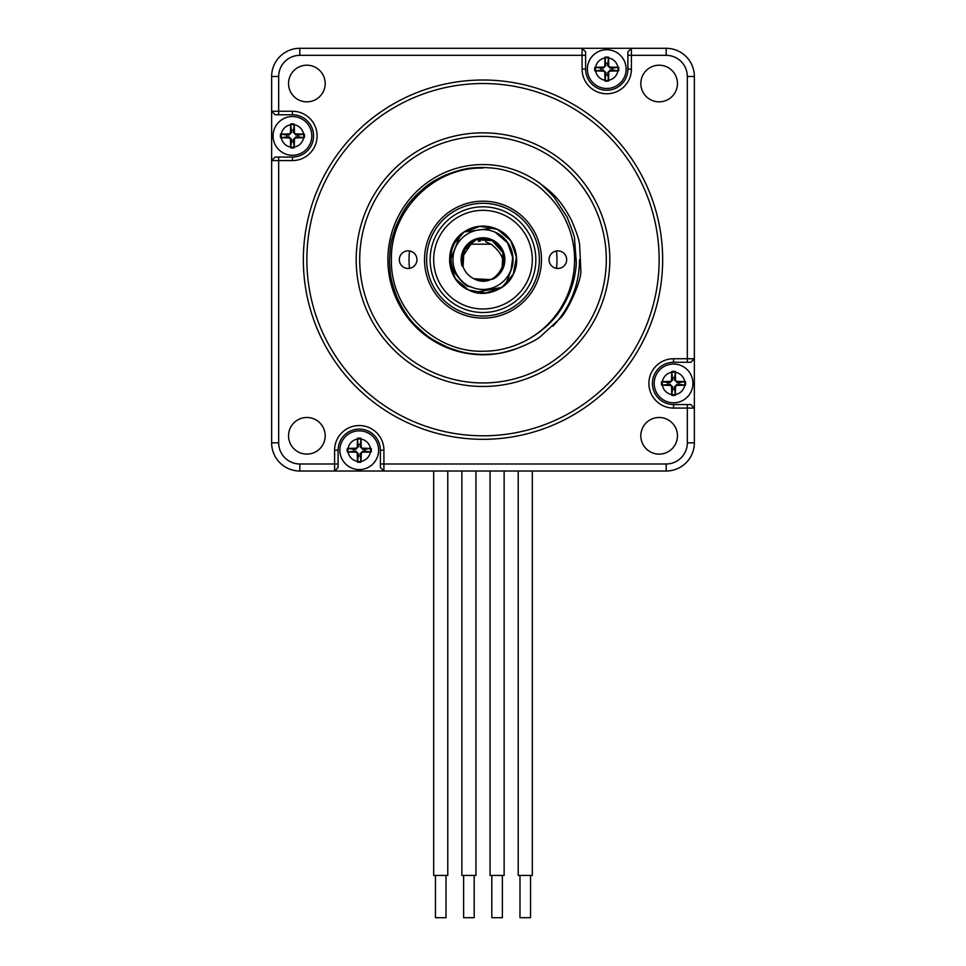 <?xml version="1.0" encoding="UTF-8"?>
<svg xmlns="http://www.w3.org/2000/svg" width="966" height="966" viewBox="0 0 966 966"><rect width="100%" height="100%" fill="white"/><g stroke="black" fill="none" stroke-linecap="round" stroke-linejoin="round"><path stroke-width="1.45" d="M359.255 461.494A11.278 11.278 0 0 1 347.977 450.216A11.278 11.278 0 0 1 359.255 438.95A11.278 11.278 0 0 1 370.521 450.216A11.278 11.278 0 0 1 359.255 461.494M684.834 383.405A11.278 11.278 0 0 1 673.556 394.683A11.278 11.278 0 0 1 662.29 383.405A11.278 11.278 0 0 1 673.556 372.139A11.278 11.278 0 0 1 684.834 383.405M606.745 57.827A11.278 11.278 0 0 1 618.023 69.105A11.278 11.278 0 0 1 606.745 80.371A11.278 11.278 0 0 1 595.479 69.105A11.278 11.278 0 0 1 606.745 57.827M281.166 135.916A11.278 11.278 0 0 1 292.444 124.638A11.278 11.278 0 0 1 303.71 135.916A11.278 11.278 0 0 1 292.444 147.182A11.278 11.278 0 0 1 281.166 135.916M483 132.849A126.812 126.812 0 0 1 609.812 259.661A126.812 126.812 0 0 1 483 386.472A126.812 126.812 0 0 1 356.188 259.661A126.812 126.812 0 0 1 483 132.849M306.862 65.205A18.318 18.318 0 0 0 288.544 83.523A18.318 18.318 0 0 0 306.862 101.841A18.318 18.318 0 0 0 325.18 83.523A18.318 18.318 0 0 0 306.862 65.205M659.138 65.205A18.318 18.318 0 0 0 640.82 83.523A18.318 18.318 0 0 0 659.138 101.841A18.318 18.318 0 0 0 677.456 83.523A18.318 18.318 0 0 0 659.138 65.205M306.862 417.481A18.318 18.318 0 0 0 288.544 435.799A18.318 18.318 0 0 0 306.862 454.117A18.318 18.318 0 0 0 325.18 435.799A18.318 18.318 0 0 0 306.862 417.481M659.138 417.481A18.318 18.318 0 0 0 640.82 435.799A18.318 18.318 0 0 0 659.138 454.117A18.318 18.318 0 0 0 677.456 435.799A18.318 18.318 0 0 0 659.138 417.481M483 168.072C434.084 166.792 390.131 210.745 391.411 259.661C390.131 308.577 434.084 352.53 483 351.25C498.396 351.25 513.103 347.47 527.122 339.923A91.589 91.589 0 0 0 544.426 191.727C538.557 185.267 527.786 178.855 512.101 172.455C501.125 168.929 496.995 168.169 483 167.456C471.915 167.722 464.779 167.625 444.915 175.305C430.703 182.139 427.709 184.627 416.648 194.685C408.811 203.162 404.609 207.038 395.758 226.841C390.457 242.333 390.119 245.606 389.491 261.267C390.336 275.721 390.192 278.015 396.241 295.403C402.496 309.615 409.463 320.144 417.167 326.991C426.743 335.613 428.566 338.329 448.502 347.639C464.513 353.423 468.691 353.701 483 354.474C496.621 353.81 497.357 354.679 517.172 348.424A95.115 95.115 0 0 1 387.885 259.661A95.115 95.115 0 0 1 536.299 180.884C538.799 181.946 544.655 187.271 553.856 196.847L566.897 216.698C572.596 230.922 575.144 238.397 574.541 239.145L576.328 262.837C575.531 278.425 570.737 293.423 561.946 307.828C554.037 320.664 542.433 331.362 527.122 339.923M606.745 90.236A21.131 21.131 0 0 0 627.888 69.105L627.888 51.826L631.414 48.3L631.414 69.105A24.657 24.657 0 0 1 606.745 93.762A24.657 24.657 0 0 1 582.087 69.105L582.087 48.3L585.613 51.826L585.613 69.105A21.131 21.131 0 0 0 606.745 90.236M483 382.959A123.298 123.298 0 0 0 606.298 259.661A123.298 123.298 0 0 0 483 136.363A123.298 123.298 0 0 0 359.702 259.661A123.298 123.298 0 0 0 483 382.959M483 439.313A179.652 179.652 0 0 1 303.348 259.661A179.652 179.652 0 0 1 483 80.009A179.652 179.652 0 0 1 662.652 259.661A179.652 179.652 0 0 1 483 439.313M483 83.523A176.138 176.138 0 0 0 306.862 259.661A176.138 176.138 0 0 0 483 435.799A176.138 176.138 0 0 0 659.138 259.661A176.138 176.138 0 0 0 483 83.523M690.835 404.549L694.361 408.075L673.556 408.075A24.657 24.657 0 0 1 648.898 383.405A24.657 24.657 0 0 1 673.556 358.748L694.361 358.748L694.361 132.849L694.361 358.748L690.835 362.274L673.556 362.274A21.131 21.131 0 0 0 652.424 383.405A21.131 21.131 0 0 0 673.556 404.549L690.835 404.549M338.112 467.496L334.586 471.022L334.586 450.216A24.657 24.657 0 0 1 359.255 425.559A24.657 24.657 0 0 1 383.913 450.216L383.913 471.022L380.387 467.496L380.387 450.216A21.131 21.131 0 0 0 359.255 429.085A21.131 21.131 0 0 0 338.112 450.216L338.112 467.496M585.613 55.34L299.822 55.34L299.822 48.3A28.183 28.183 0 0 0 271.639 76.483L271.639 160.573L275.165 157.047L292.444 157.047A21.131 21.131 0 0 0 313.576 135.916A21.131 21.131 0 0 0 292.444 114.773L275.165 114.773L271.639 111.259L292.444 111.259A24.657 24.657 0 0 1 317.102 135.916A24.657 24.657 0 0 1 292.444 160.573L271.639 160.573L271.639 386.472M271.639 160.573L271.639 442.839A28.183 28.183 0 0 0 299.822 471.022L666.178 471.022L666.178 463.982A21.131 21.131 0 0 0 687.321 442.839L687.321 404.549M687.321 442.839L694.361 442.839L694.361 76.483A28.183 28.183 0 0 0 666.178 48.3L356.188 48.3M694.361 442.839A28.183 28.183 0 0 1 666.178 471.022M517.172 348.424C528.909 343.751 536.722 339.766 540.61 336.47L559.833 318.635C567.404 312.078 581.061 281.806 580.88 271.422L579.66 245.086C579.238 240.136 576.473 231.755 571.353 219.958C560.727 200.191 553.168 192.62 536.299 180.884M299.822 48.3L582.087 48.3M447.777 471.022L447.777 875.425L433.686 875.425L433.686 471.022M475.96 471.022L475.96 875.425L461.869 875.425L461.869 471.022M504.131 471.022L504.131 875.425L490.04 875.425L490.04 471.022M532.314 471.022L532.314 875.425L518.223 875.425L518.223 471.022M446.014 875.425L446.014 917.7L435.449 917.7L435.449 875.425M474.197 875.425L474.197 917.7L463.62 917.7L463.62 875.425M502.38 875.425L502.38 917.7L491.803 917.7L491.803 875.425M530.551 875.425L530.551 917.7L519.986 917.7L519.986 875.425M539.366 259.661A56.366 56.366 0 0 0 483 203.295A56.366 56.366 0 0 0 426.634 259.661A56.366 56.366 0 0 0 483 316.027A56.366 56.366 0 0 0 539.366 259.661M399.332 259.661A8.803 8.803 0 0 1 408.147 250.858A8.803 8.803 0 0 1 416.95 259.661A8.803 8.803 0 0 1 408.147 268.463A8.803 8.803 0 0 1 399.332 259.661M549.05 259.661A8.803 8.803 0 0 1 557.853 250.858A8.803 8.803 0 0 1 566.668 259.661A8.803 8.803 0 0 1 557.853 268.463A8.803 8.803 0 0 1 549.05 259.661M552.89 326.23A96.528 96.528 0 0 0 579.528 259.661M424.521 259.661A58.479 58.479 0 0 1 483 201.182A58.479 58.479 0 0 1 541.479 259.661A58.479 58.479 0 0 1 483 318.14A58.479 58.479 0 0 1 424.521 259.661M409.536 268.355A73.971 73.971 0 0 1 409.536 250.967M556.464 250.967A73.971 73.971 0 0 1 556.464 268.355M530.092 235.692A52.84 52.84 0 0 1 506.981 306.753A52.84 52.84 0 0 1 435.908 283.642A52.84 52.84 0 0 1 459.019 212.568A52.84 52.84 0 0 1 530.092 235.692M439.047 282.036A49.314 49.314 0 0 0 505.375 303.614A49.314 49.314 0 0 0 526.953 237.286A49.314 49.314 0 0 0 460.625 215.708A49.314 49.314 0 0 0 439.047 282.036M617.89 67.379L612.456 68.188A5.784 5.784 0 0 1 612.456 70.023L617.89 70.832M608.471 80.238L607.626 72.619L610.258 69.987L612.456 70.023M607.662 74.817A5.784 5.784 0 0 1 605.839 74.817L605.018 80.238M595.611 70.832L603.243 69.987L605.875 72.619L605.839 74.817M601.045 70.023A5.784 5.784 0 0 1 601.045 68.188L595.611 67.379M626.125 69.105A19.38 19.38 0 0 1 606.745 88.474A19.38 19.38 0 0 1 587.376 69.105A19.38 19.38 0 0 1 606.745 49.725A19.38 19.38 0 0 1 626.125 69.105M610.295 67.101L618.687 67.342A12.063 12.063 0 0 1 618.687 70.868L610.295 71.11A1.582 1.582 0 0 0 608.749 72.643L608.52 81.035A12.063 12.063 0 0 1 604.982 81.035L604.752 72.643A1.582 1.582 0 0 0 603.207 71.11L594.815 70.868A12.063 12.063 0 0 1 594.815 67.342L603.207 67.101A1.582 1.582 0 0 0 604.752 65.567L604.982 57.163A12.063 12.063 0 0 1 608.52 57.163L608.749 65.567A1.582 1.582 0 0 0 610.295 67.101L610.258 68.224L607.626 65.591L608.471 57.96M605.018 57.96L605.875 65.591L603.243 68.224L601.045 68.188M605.839 63.394A5.784 5.784 0 0 1 607.662 63.394M612.456 68.188L610.258 68.224M303.578 134.189L298.156 134.999A5.784 5.784 0 0 1 298.156 136.822L303.578 137.643M294.171 147.049L293.314 139.418L295.958 136.786L298.156 136.822M293.362 141.616A5.784 5.784 0 0 1 291.527 141.616L290.718 147.049M281.299 137.643L288.931 136.786L291.563 139.418L291.527 141.616M286.733 136.822A5.784 5.784 0 0 1 286.733 134.999L281.299 134.189M311.813 135.916A19.38 19.38 0 0 1 292.444 155.285A19.38 19.38 0 0 1 273.064 135.916A19.38 19.38 0 0 1 292.444 116.536A19.38 19.38 0 0 1 311.813 135.916M295.982 133.912L304.375 134.141A12.063 12.063 0 0 1 304.375 137.679L295.982 137.921A1.582 1.582 0 0 0 294.449 139.454L294.207 147.846A12.063 12.063 0 0 1 290.681 147.846L290.44 139.454A1.582 1.582 0 0 0 288.906 137.921L280.502 137.679A12.063 12.063 0 0 1 280.502 134.141L288.906 133.912A1.582 1.582 0 0 0 290.44 132.366L290.681 123.974A12.063 12.063 0 0 1 294.207 123.974L294.449 132.366A1.582 1.582 0 0 0 295.982 133.912L295.958 135.035L293.314 132.402L294.171 124.771M290.718 124.771L291.563 132.402L288.931 135.035L286.733 134.999M291.527 130.205A5.784 5.784 0 0 1 293.362 130.205M298.156 134.999L295.958 135.035M684.701 381.679L679.267 382.5A5.784 5.784 0 0 1 679.267 384.323L684.701 385.132M675.282 394.551L674.437 386.919L677.069 384.287L679.267 384.323M674.473 389.117A5.784 5.784 0 0 1 672.638 389.117L671.829 394.551M662.422 385.132L670.042 384.287L672.686 386.919L672.638 389.117M667.844 384.323A5.784 5.784 0 0 1 667.844 382.5L662.422 381.679M692.936 383.405A19.38 19.38 0 0 1 673.556 402.786A19.38 19.38 0 0 1 654.187 383.405A19.38 19.38 0 0 1 673.556 364.037A19.38 19.38 0 0 1 692.936 383.405M677.094 381.413L685.498 381.642A12.063 12.063 0 0 1 685.498 385.18L677.094 385.41A1.582 1.582 0 0 0 675.56 386.955L675.319 395.348A12.063 12.063 0 0 1 671.793 395.348L671.551 386.955A1.582 1.582 0 0 0 670.018 385.41L661.625 385.18A12.063 12.063 0 0 1 661.625 381.642L670.018 381.413A1.582 1.582 0 0 0 671.551 379.867L671.793 371.475A12.063 12.063 0 0 1 675.319 371.475L675.56 379.867A1.582 1.582 0 0 0 677.094 381.413L677.069 382.536L674.437 379.904L675.282 372.272M671.829 372.272L672.686 379.904L670.042 382.536L667.844 382.5M672.638 377.706A5.784 5.784 0 0 1 674.473 377.706M679.267 382.5L677.069 382.536M370.389 448.49L364.955 449.299A5.784 5.784 0 0 1 364.955 451.134L370.389 451.943M360.982 461.362L360.125 453.73L362.757 451.098L364.955 451.134M360.161 455.928A5.784 5.784 0 0 1 358.338 455.928L357.529 461.362M348.11 451.943L355.742 451.098L358.374 453.73L358.338 455.928M353.544 451.134A5.784 5.784 0 0 1 353.544 449.299L348.11 448.49M378.624 450.216A19.38 19.38 0 0 1 359.255 469.597A19.38 19.38 0 0 1 339.875 450.216A19.38 19.38 0 0 1 359.255 430.848A19.38 19.38 0 0 1 378.624 450.216M362.793 448.212L371.185 448.453A12.063 12.063 0 0 1 371.185 451.979L362.793 452.221A1.582 1.582 0 0 0 361.248 453.766L361.018 462.159A12.063 12.063 0 0 1 357.48 462.159L357.251 453.766A1.582 1.582 0 0 0 355.705 452.221L347.313 451.979A12.063 12.063 0 0 1 347.313 448.453L355.705 448.212A1.582 1.582 0 0 0 357.251 446.678L357.48 438.286A12.063 12.063 0 0 1 361.018 438.286L361.248 446.678A1.582 1.582 0 0 0 362.793 448.212L362.757 449.347L360.125 446.715L360.982 439.083M357.529 439.083L358.374 446.715L355.742 449.347L353.544 449.299M358.338 444.517A5.784 5.784 0 0 1 360.161 444.517M364.955 449.299L362.757 449.347M475.296 292.324L501.946 287.361L513.26 274.187L516.46 257.113L510.7 240.715L497.526 229.401C485.922 224.341 474.765 225.187 464.054 231.961C442.935 245.014 445.616 280.212 468.474 289.921C480.078 294.98 491.235 294.135 501.946 287.361C523.065 274.308 520.384 239.109 497.526 229.401A33.556 33.556 0 0 0 460.432 234.823C456.616 237.093 450.711 250.568 451.182 253.804C450.591 260.76 451.557 266.725 454.056 271.712C461.446 281.939 466.65 286.902 469.657 286.576A30.043 30.043 0 0 1 456 246.487A30.043 30.043 0 0 1 495.993 232.577A30.043 30.043 0 0 1 511.871 267.968L512.692 257.403L507.585 242.852L495.884 232.806L507.585 242.852L512.692 257.403L511.183 269.272L512.692 257.403M494.024 227.964L464.054 231.961L452.74 245.135L449.54 262.209L455.3 278.606L468.474 289.921L455.3 278.606L449.54 262.209L460.432 234.823L449.54 262.209L455.3 278.606L468.474 289.921C480.078 294.98 491.235 294.135 501.946 287.361C523.065 274.308 520.384 239.109 497.526 229.401L480.452 226.201L464.054 231.961L480.452 226.201L497.526 229.401C485.922 224.341 474.765 225.187 464.054 231.961C442.935 245.014 445.616 280.212 468.474 289.921L485.548 293.121L501.946 287.361L513.26 274.187L516.46 257.113L513.26 274.187L501.946 287.361L486.007 293.084L469.259 290.283M460.432 234.823L449.54 262.209L455.3 278.606L468.474 289.921L455.3 278.606L449.54 262.209L460.432 234.823L449.54 262.209L455.3 278.606L468.474 289.921L455.3 278.606L449.54 262.209L460.432 234.823L449.54 262.209L455.3 278.606L468.474 289.921L455.3 278.606L449.54 262.209L460.432 234.823L449.54 262.209L455.3 278.606L468.474 289.921L485.548 293.121L501.946 287.361L505.786 284.306A33.556 33.556 0 0 0 497.526 229.401C485.922 224.341 474.765 225.187 464.054 231.961C442.935 245.014 445.616 280.212 468.474 289.921C490.354 301.682 519.491 281.77 516.46 257.113C515.047 244.531 508.732 235.293 497.526 229.401C485.922 224.341 474.765 225.187 464.054 231.961C442.935 245.014 445.616 280.212 468.474 289.921L455.3 278.606L449.54 262.209L460.432 234.823L449.54 262.209L455.3 278.606L468.474 289.921L455.3 278.606L449.54 262.209L460.432 234.823L449.54 262.209L455.3 278.606L468.474 289.921L455.3 278.606L449.54 262.209L460.432 234.823L449.54 262.209L455.3 278.606L468.474 289.921C480.078 294.98 491.235 294.135 501.946 287.361C523.065 274.308 520.384 239.109 497.526 229.401C485.922 224.341 474.765 225.187 464.054 231.961C442.935 245.014 445.616 280.212 468.474 289.921C480.078 294.98 491.235 294.135 501.946 287.361C523.065 274.308 520.384 239.109 497.526 229.401C485.922 224.341 474.765 225.187 464.054 231.961C442.935 245.014 445.616 280.212 468.474 289.921L455.3 278.606L449.54 262.209L460.432 234.823L449.54 262.209L455.3 278.606L468.474 289.921L455.3 278.606L449.54 262.209L460.432 234.823L449.54 262.209L455.3 278.606L468.474 289.921L455.3 278.606L449.54 262.209L460.432 234.823L449.54 262.209L455.3 278.606L468.474 289.921L485.548 293.121L501.946 287.361L513.26 274.187L516.46 257.113L513.26 274.187L501.946 287.361L475.695 292.42M496.427 228.906L479.812 226.249L464.054 231.961L479.172 226.322L495.304 228.435M497.526 229.401L480.452 226.201L464.054 231.961M501.946 287.361L513.26 274.187L516.46 257.113L513.26 274.187L501.946 287.361L485.548 293.121L468.474 289.921L485.548 293.121L501.946 287.361L513.26 274.187L516.46 257.113L513.26 274.187L501.946 287.361L485.548 293.121L468.474 289.921L485.548 293.121L501.946 287.361L513.26 274.187L516.46 257.113L513.26 274.187L501.946 287.361L485.548 293.121L468.474 289.921L485.548 293.121L501.946 287.361L505.786 284.306L501.946 287.361L486.019 293.084L469.283 290.295M511.871 267.968L505.786 284.306C494.616 293.724 482.191 295.596 468.474 289.921L485.548 293.121L501.946 287.361L513.26 274.187L516.46 257.113L513.26 274.187L501.946 287.361L485.548 293.121L468.474 289.921L485.548 293.121L501.946 287.361L513.26 274.187L516.46 257.113L513.26 274.187L501.946 287.361L485.548 293.121L468.474 289.921L485.548 293.121L501.946 287.361L513.26 274.187L516.46 257.113M502.936 252.657L502.054 268.814L498.541 273.982L502.054 268.814L502.936 252.657L492.141 240.606C517.293 251.232 497.864 291.696 473.859 278.715A21.131 21.131 0 0 0 498.541 273.982L502.054 268.814L502.936 252.657L492.141 240.606C476.166 235.921 466.107 241.633 461.953 257.741A21.131 21.131 0 0 0 473.859 278.715L490.004 279.597L477.844 280.164M485.572 241.717L491.211 244.205C504.18 254.71 506.631 264.636 498.541 273.982L502.054 268.814L502.936 252.657L492.141 240.606L502.936 252.657L502.054 268.814L498.541 273.982L502.054 268.814L502.936 252.657L492.141 240.606L502.936 252.657L502.054 268.814L498.541 273.982L502.054 268.814L502.936 252.657L492.141 240.606L475.996 239.725L463.946 250.52L461.953 257.741L463.064 266.664L463.946 250.52L475.996 239.725M463.064 266.664L463.946 250.52L475.996 239.725L492.141 240.606L475.996 239.725L463.946 250.52L461.953 257.741L463.064 266.664L463.946 250.52L475.996 239.725L492.141 240.606L475.996 239.725L463.946 250.52L461.953 257.741L470.961 244.169L491.211 244.205M473.859 278.715L490.004 279.597L473.859 278.715M470.116 286.516L471.263 287.035L469.657 286.576M471.263 287.035A29.789 29.789 0 0 0 511.183 269.272L512.692 257.403L507.585 242.852L495.884 232.806L507.585 242.852L512.692 257.403L511.183 269.272L512.692 257.403L507.585 242.852L495.884 232.806L507.585 242.852L512.692 257.403L511.183 269.272L512.692 257.403L507.585 242.852L495.884 232.806L507.585 242.852L512.692 257.403L511.183 269.272L512.692 257.403L507.585 242.852L495.884 232.806L507.585 242.852L512.692 257.403L511.183 269.272L512.692 257.403L507.585 242.852L495.884 232.806L507.585 242.852L512.692 257.403L511.183 269.272L512.692 257.403L507.585 242.852L495.884 232.806L507.585 242.852L512.692 257.403L511.183 269.272L512.692 257.403L507.585 242.852L495.884 232.806L507.585 242.852L512.692 257.403L511.183 269.272L512.692 257.403L507.585 242.852L495.884 232.806L507.585 242.852L512.692 257.403L511.183 269.272L512.692 257.403L507.585 242.852L495.884 232.806L507.585 242.852L512.692 257.403L511.183 269.272L512.692 257.403L507.585 242.852L495.884 232.806L507.585 242.852L512.692 257.403L511.183 269.272L512.692 257.403L507.585 242.852L495.884 232.806M462.134 266.242L463.282 250.194L475.755 239.025L492.467 239.942L503.636 252.416L502.718 269.128L492.745 279.246A21.88 21.88 0 0 0 503.069 250.955A21.88 21.88 0 0 0 475.344 239.17A21.88 21.88 0 0 0 462.134 266.242L461.953 257.741M462.557 255.29L464.791 250.387M467.375 247.079L472 243.553M478.484 241.355L480.15 241.186M498.541 273.982L492.745 279.246M631.414 69.105L627.888 69.105M582.087 69.105L585.613 69.105M687.321 362.274L687.321 76.483A21.131 21.131 0 0 0 666.178 55.34L627.888 55.34M673.556 404.549L673.556 408.075M673.556 362.274L673.556 358.748M338.112 463.982L299.822 463.982L299.822 471.022M338.112 450.216L334.586 450.216M380.387 450.216L383.913 450.216M380.387 463.982L666.178 463.982M271.639 442.839L278.679 442.839L278.679 157.047M292.444 160.573L292.444 157.047M292.444 111.259L292.444 114.773M271.639 76.483L278.679 76.483L278.679 114.773M299.822 55.34A21.131 21.131 0 0 0 278.679 76.483M666.178 55.34L666.178 48.3M278.679 442.839A21.131 21.131 0 0 0 299.822 463.982M687.321 76.483L694.361 76.483M604.752 65.567L605.875 65.591M603.207 71.11L603.243 69.987M608.749 72.643L607.626 72.619M610.295 71.11L610.258 69.987M603.207 67.101L603.243 68.224M608.749 65.567L607.626 65.591M604.752 72.643L605.875 72.619M290.44 132.366L291.563 132.402M288.906 137.921L288.931 136.786M294.449 139.454L293.314 139.418M295.982 137.921L295.958 136.786M288.906 133.912L288.931 135.035M294.449 132.366L293.314 132.402M290.44 139.454L291.563 139.418M671.551 379.867L672.686 379.904M670.018 385.41L670.042 384.287M675.56 386.955L674.437 386.919M677.094 385.41L677.069 384.287M670.018 381.413L670.042 382.536M675.56 379.867L674.437 379.904M671.551 386.955L672.686 386.919M357.251 446.678L358.374 446.715M355.705 452.221L355.742 451.098M361.248 453.766L360.125 453.73M362.793 452.221L362.757 451.098M355.705 448.212L355.742 449.347M361.248 446.678L360.125 446.715M357.251 453.766L358.374 453.73"/></g></svg>
